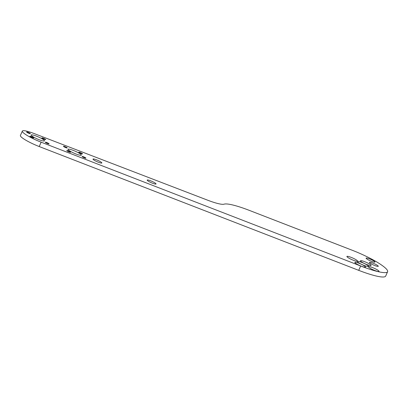 <?xml version="1.0" encoding="UTF-8"?>
<svg xmlns="http://www.w3.org/2000/svg" width="408" height="408" viewBox="0 0 408 408"><rect width="100%" height="100%" fill="white"/><g stroke="black" fill="none" stroke-linecap="round" stroke-linejoin="round"><path stroke-width="0.61" d="M347.019 256.785A5.809 0.908 23.8 0 0 352.186 259.774A5.809 0.908 23.8 0 0 357.408 261.242A5.809 0.908 23.8 0 0 357.423 260.814A5.809 0.908 23.8 0 0 351.41 257.474A5.809 0.908 23.8 0 0 346.917 256.617A5.809 0.908 23.8 0 0 347.019 256.785M354.95 262.696A5.809 0.908 23.8 0 0 360.116 265.69A5.809 0.908 23.8 0 0 365.339 267.158A5.809 0.908 23.8 0 0 365.354 266.73A5.809 0.908 23.8 0 0 359.341 263.384A5.809 0.908 23.8 0 0 354.848 262.533A5.809 0.908 23.8 0 0 354.95 262.696M368.485 267.021A5.809 0.908 23.8 0 0 373.657 270.014A5.809 0.908 23.8 0 0 378.879 271.483A5.809 0.908 23.8 0 0 378.889 271.05A5.809 0.908 23.8 0 0 372.876 267.709A5.809 0.908 23.8 0 0 368.383 266.852A5.809 0.908 23.8 0 0 368.485 267.021M360.56 261.105A5.809 0.908 23.8 0 0 365.726 264.098A5.809 0.908 23.8 0 0 370.949 265.567A5.809 0.908 23.8 0 0 370.964 265.139A5.809 0.908 23.8 0 0 364.951 261.798A5.809 0.908 23.8 0 0 360.458 260.942A5.809 0.908 23.8 0 0 360.56 261.105M49.006 143.759A2.055 0.321 -156.2 0 1 49.047 143.876A2.055 0.321 -156.2 0 1 47.303 143.458A2.055 0.321 -156.2 0 1 45.324 142.331A2.055 0.321 -156.2 0 1 45.283 142.219A2.055 0.321 -156.2 0 1 47.027 142.637A2.055 0.321 -156.2 0 1 49.006 143.759M45.65 139.475A2.055 0.321 -156.2 0 1 45.691 139.587A2.055 0.321 -156.2 0 1 43.947 139.169A2.055 0.321 -156.2 0 1 41.968 138.047A2.055 0.321 -156.2 0 1 41.927 137.929A2.055 0.321 -156.2 0 1 43.671 138.348A2.055 0.321 -156.2 0 1 45.65 139.475M30.325 133.533A2.055 0.321 -156.2 0 1 30.365 133.651A2.055 0.321 -156.2 0 1 28.621 133.227A2.055 0.321 -156.2 0 1 26.642 132.105A2.055 0.321 -156.2 0 1 26.602 131.988A2.055 0.321 -156.2 0 1 28.346 132.411A2.055 0.321 -156.2 0 1 30.325 133.533M33.68 137.822A2.055 0.321 -156.2 0 1 33.721 137.94A2.055 0.321 -156.2 0 1 31.977 137.516A2.055 0.321 -156.2 0 1 29.998 136.394A2.055 0.321 -156.2 0 1 29.957 136.277A2.055 0.321 -156.2 0 1 31.702 136.7A2.055 0.321 -156.2 0 1 33.68 137.822M82.498 153.75A2.055 0.321 -156.2 0 1 82.538 153.867A2.055 0.321 -156.2 0 1 80.794 153.444A2.055 0.321 -156.2 0 1 78.815 152.322A2.055 0.321 -156.2 0 1 78.775 152.209A2.055 0.321 -156.2 0 1 80.519 152.628A2.055 0.321 -156.2 0 1 82.498 153.75M67.172 147.813A2.055 0.321 -156.2 0 1 67.213 147.925A2.055 0.321 -156.2 0 1 65.469 147.507A2.055 0.321 -156.2 0 1 63.49 146.385A2.055 0.321 -156.2 0 1 63.449 146.268A2.055 0.321 -156.2 0 1 65.193 146.691A2.055 0.321 -156.2 0 1 67.172 147.813M70.528 152.097A2.055 0.321 -156.2 0 1 70.569 152.215A2.055 0.321 -156.2 0 1 68.825 151.796A2.055 0.321 -156.2 0 1 66.846 150.674A2.055 0.321 -156.2 0 1 66.805 150.557A2.055 0.321 -156.2 0 1 68.549 150.975A2.055 0.321 -156.2 0 1 70.528 152.097M85.858 158.039A2.055 0.321 -156.2 0 1 85.894 158.156A2.055 0.321 -156.2 0 1 84.15 157.733A2.055 0.321 -156.2 0 1 82.171 156.611A2.055 0.321 -156.2 0 1 82.13 156.494A2.055 0.321 -156.2 0 1 83.875 156.917A2.055 0.321 -156.2 0 1 85.858 158.039M366.195 258.417A4.84 0.755 23.8 0 0 370.857 261.059A4.84 0.755 23.8 0 0 374.962 262.048A4.84 0.755 23.8 0 0 374.865 261.773A4.84 0.755 23.8 0 0 370.209 259.131A4.84 0.755 23.8 0 0 366.103 258.142A4.84 0.755 23.8 0 0 366.195 258.417M357.535 261.819A6.049 0.949 23.8 0 0 363.36 265.124A6.049 0.949 23.8 0 0 368.49 266.358A6.049 0.949 23.8 0 0 368.373 266.016A6.049 0.949 23.8 0 0 362.549 262.716A6.049 0.949 23.8 0 0 357.418 261.477A6.049 0.949 23.8 0 0 357.535 261.819M369.52 262.66A4.84 0.755 23.8 0 0 374.182 265.302A4.84 0.755 23.8 0 0 378.282 266.291A4.84 0.755 23.8 0 0 378.19 266.021A4.84 0.755 23.8 0 0 373.529 263.379A4.84 0.755 23.8 0 0 369.429 262.385A4.84 0.755 23.8 0 0 369.52 262.66M147.283 180.346A4.84 0.755 23.8 0 0 151.944 182.988A4.84 0.755 23.8 0 0 156.045 183.983A4.84 0.755 23.8 0 0 155.953 183.707A4.84 0.755 23.8 0 0 151.297 181.065A4.84 0.755 23.8 0 0 147.191 180.076A4.84 0.755 23.8 0 0 147.283 180.346M93.095 159.35A4.84 0.755 23.8 0 0 97.757 161.991A4.84 0.755 23.8 0 0 101.857 162.981A4.84 0.755 23.8 0 0 101.765 162.71A4.84 0.755 23.8 0 0 97.104 160.069A4.84 0.755 23.8 0 0 93.004 159.079A4.84 0.755 23.8 0 0 93.095 159.35M68.172 149.69A7.257 1.137 23.8 0 0 75.159 153.653A7.257 1.137 23.8 0 0 81.314 155.142A7.257 1.137 23.8 0 0 81.177 154.729A7.257 1.137 23.8 0 0 74.185 150.766A7.257 1.137 23.8 0 0 68.029 149.282A7.257 1.137 23.8 0 0 68.172 149.69M31.319 135.415A7.257 1.137 23.8 0 0 38.311 139.378A7.257 1.137 23.8 0 0 44.467 140.862A7.257 1.137 23.8 0 0 44.329 140.454A7.257 1.137 23.8 0 0 37.337 136.491A7.257 1.137 23.8 0 0 31.181 135.002A7.257 1.137 23.8 0 0 31.319 135.415M387.6 271.713L385.672 276.089A37.5 5.865 -156.2 0 1 358.719 270.351L39.219 146.549A16.937 2.647 -156.2 0 1 20.4 135.471L22.328 131.101A16.937 2.647 -156.2 0 1 34.236 133.584L207.616 200.18A24.194 3.784 23.8 0 0 224.069 204.173A36.292 5.676 -156.2 0 1 249.314 210.38L352.272 250.272A30.243 4.733 -156.2 0 1 378.706 263.155A37.5 5.865 -156.2 0 1 386.886 269.601A37.5 5.865 -156.2 0 1 387.6 271.713A37.5 5.865 -156.2 0 1 360.647 265.98L41.147 142.178A16.937 2.647 -156.2 0 1 22.328 131.101M358.719 270.351L360.647 265.98M39.219 146.549L41.147 142.178"/></g></svg>
